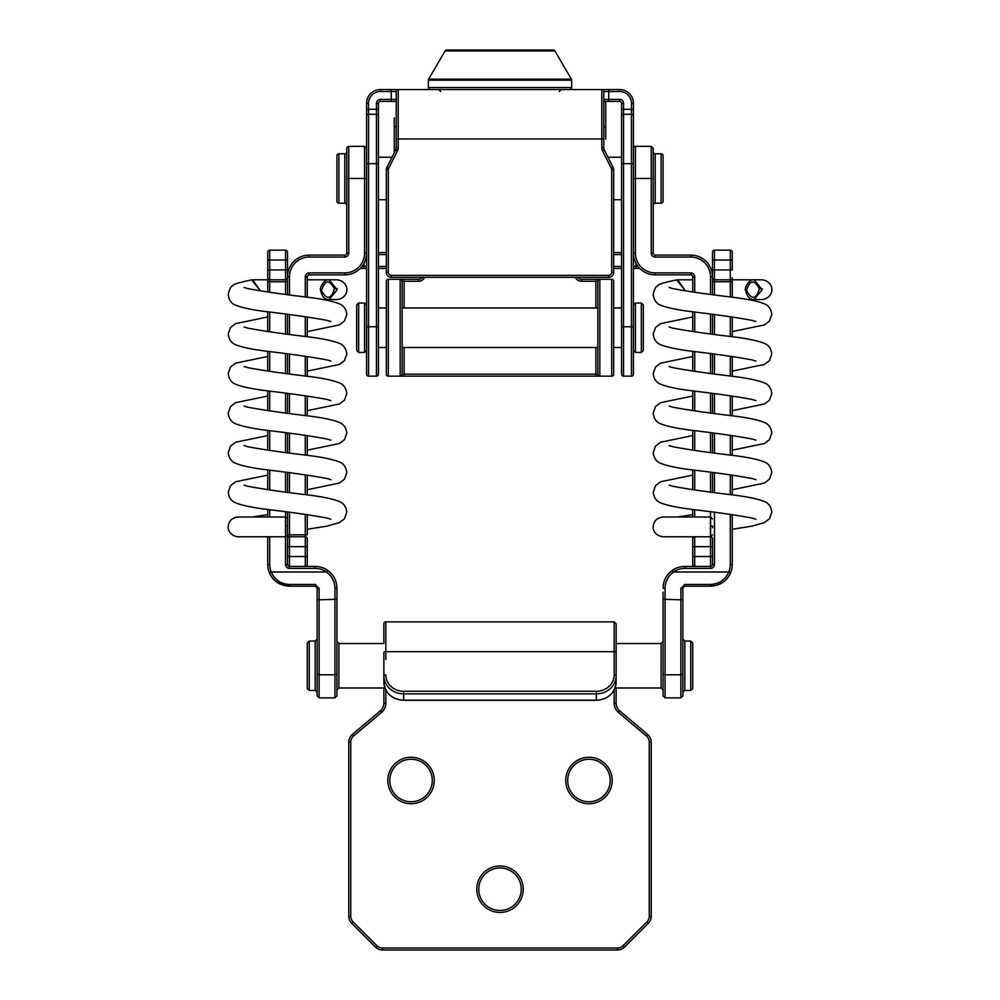 <?xml version="1.0" encoding="UTF-8"?>
<svg xmlns="http://www.w3.org/2000/svg" width="1000" height="1000" viewBox="0 0 1000 1000"><rect width="100%" height="100%" fill="white"/><g stroke="black" fill="none" stroke-linecap="round" stroke-linejoin="round"><path stroke-width="1.5" d="M621.575 307.962L613.663 307.962L613.663 281.275L613.663 374.188A1.975 1.975 0 0 1 611.688 376.163L599.825 376.163A1.975 1.975 0 0 1 597.85 374.188L597.85 281.275L581.538 281.275A6.913 6.913 0 0 1 575.288 277.325M581.538 281.275L581.538 279.3A4.938 4.938 0 0 1 577.587 277.325A4.938 4.938 0 0 0 581.538 279.3L599.825 279.3A1.975 1.975 0 0 0 597.85 281.275M386.337 327.738L386.337 281.275A1.975 1.975 0 0 1 388.312 279.3L388.312 376.163A1.975 1.975 0 0 1 386.337 374.188L386.337 327.738M378.425 374.188A1.975 1.975 0 0 1 376.45 376.163L368.55 376.163A1.975 1.975 0 0 1 366.575 374.188L366.575 109.3L376.45 109.3L376.45 103.375A3.95 3.95 0 0 1 380.412 99.412L391.275 99.412L391.275 91.512L380.412 91.512A11.863 11.863 0 0 0 368.55 103.375L368.55 114.25L376.45 114.25L376.45 163.663L368.55 163.663L368.55 326.737L376.45 326.737L376.45 163.663L378.425 163.663L378.425 109.3L378.425 374.188L378.425 347.5L386.337 347.5L386.337 374.188M402.15 327.738L402.15 305.988M388.312 376.163L404.125 376.163L400.175 376.163L400.175 279.3A1.975 1.975 0 0 1 402.15 281.275L402.15 374.188L595.875 374.188L595.875 347.5M613.663 327.738L613.663 305.988M595.875 307.962L595.875 279.3L611.688 279.3L611.688 376.163A1.975 1.975 0 0 0 613.663 374.188L613.663 347.5L621.575 347.5M599.825 279.3L599.825 376.163L404.125 376.163L404.125 347.5M613.663 252.613L621.575 252.613M378.425 252.613L386.337 252.613M386.337 268.425L378.425 268.425M366.575 268.425L361.138 268.425A1.975 1.975 0 0 1 360.4 268.288A1.975 1.975 0 0 0 361.138 268.425M639.6 268.288A1.975 1.975 0 0 1 638.862 268.425L633.425 268.425M621.575 268.425L613.663 268.425M424.712 277.325A6.913 6.913 0 0 1 418.462 281.275L418.462 279.3A4.938 4.938 0 0 0 422.413 277.325A4.938 4.938 0 0 1 418.462 279.3L388.312 279.3M611.688 279.3A1.975 1.975 0 0 1 613.663 281.275A1.975 1.975 0 0 0 611.688 279.3A1.975 1.975 0 0 1 613.663 281.275M400.175 376.163A1.975 1.975 0 0 0 402.15 374.188A1.975 1.975 0 0 1 400.175 376.163M402.15 281.275A1.975 1.975 0 0 0 400.175 279.3A1.975 1.975 0 0 1 402.15 281.275L404.125 281.275L404.125 307.962M378.425 347.5L378.425 327.738M366.575 155.262L366.575 103.375A13.838 13.838 0 0 1 380.412 89.537L619.587 89.537A13.838 13.838 0 0 1 633.425 103.375L633.425 327.738M603.775 89.537L601.8 89.537A1.975 1.975 0 0 1 603.775 91.512L603.775 147.675A4.938 4.938 0 0 0 604.3 149.875L613.138 167.562A4.938 4.938 0 0 1 613.663 169.775L613.663 272.387A4.938 4.938 0 0 1 608.725 277.325L391.275 277.325A4.938 4.938 0 0 1 386.337 272.387L386.337 169.775A4.938 4.938 0 0 1 386.863 167.562L395.7 149.875A4.938 4.938 0 0 0 396.225 147.675L396.225 91.512A1.975 1.975 0 0 1 398.2 89.537L396.225 89.537M633.425 347.5L633.425 374.188A1.975 1.975 0 0 1 631.45 376.163L631.45 163.663L623.55 163.663L623.55 326.737L633.425 326.737L633.425 374.188A1.975 1.975 0 0 1 631.45 376.163L623.55 376.163A1.975 1.975 0 0 1 621.575 374.188L621.575 103.375A1.975 1.975 0 0 0 619.587 101.4L603.775 101.4L608.725 101.4L608.725 99.412L619.587 99.412A3.95 3.95 0 0 1 623.55 103.375L623.55 109.3L631.45 109.3L631.45 103.375A11.863 11.863 0 0 0 619.587 91.512L608.725 91.512L608.725 99.412L603.775 99.412M396.225 101.4L380.412 101.4A1.975 1.975 0 0 0 378.425 103.375L378.425 109.3L376.45 109.3L376.45 114.25A1.975 1.975 0 0 1 378.425 116.225A1.975 1.975 0 0 0 376.45 114.25A1.975 1.975 0 0 1 378.425 116.225M633.425 155.262L633.425 109.3L631.45 109.3L631.45 114.25L623.55 114.25A1.975 1.975 0 0 0 621.575 116.225A1.975 1.975 0 0 1 623.55 114.25L623.55 163.663L621.575 163.663M623.55 114.25L623.55 109.3L621.575 109.3L621.575 156.25M605.75 101.4L605.75 139.1M603.775 126.912A1.975 1.462 180 0 0 605.75 125.45L605.75 117.925M394.25 152.775L394.25 117.925M608.725 89.537L608.725 91.512L603.775 91.512A1.975 1.975 0 0 0 601.8 89.537L601.8 138.95L398.2 138.95L398.2 147.675A6.913 6.913 0 0 1 397.463 150.762L388.625 168.45A2.963 2.963 0 0 0 388.312 169.775L388.312 272.387A2.963 2.963 0 0 0 391.275 275.35L608.725 275.35A2.963 2.963 0 0 0 611.688 272.387L611.688 169.775A2.963 2.963 0 0 0 611.375 168.45L602.537 150.762A6.913 6.913 0 0 1 601.8 147.675L601.8 138.95L603.775 138.95M631.45 114.25A1.975 1.975 0 0 1 633.425 116.225A1.975 1.975 0 0 0 631.45 114.25L631.45 163.663L633.425 163.663L633.425 148.338A1.975 1.975 0 0 1 635.413 146.363L651.225 146.363L653.2 148.338L653.2 253.113A1.975 1.975 0 0 0 655.175 255.087L690.75 255.087A21.75 21.75 0 0 1 712.5 276.825L712.5 294.625L712.5 281.775L714.475 281.775L714.475 294.875M368.55 114.25A1.975 1.975 0 0 0 366.575 116.225A1.975 1.975 0 0 1 368.55 114.25L368.55 163.663L366.575 163.663M398.2 147.675L396.225 147.675A4.938 4.938 0 0 1 395.7 149.875A4.938 4.938 0 0 0 396.225 147.675A4.938 4.938 0 0 1 395.7 149.875L397.463 150.762M653.2 205.175A1.975 1.975 0 0 1 655.175 203.2L661.1 203.2A1.975 1.975 0 0 0 663.075 201.225L663.075 155.75A1.975 1.975 0 0 0 661.1 153.775L655.175 153.775L655.175 203.2M653.2 151.8A1.975 1.975 0 0 0 655.175 153.775M344.825 153.775L338.9 153.775A1.975 1.975 0 0 0 336.925 155.75L336.925 201.225A1.975 1.975 0 0 0 338.9 203.2L344.825 203.2L344.825 153.775A1.975 1.975 0 0 0 346.8 151.8L346.8 178.487L346.8 151.8M346.8 205.175A1.975 1.975 0 0 0 344.825 203.2M346.8 148.338L346.8 178.487L346.8 148.338A1.975 1.975 0 0 1 348.775 146.363L348.775 253.113L346.8 253.113L346.8 178.487L364.588 178.487L364.588 146.363L348.775 146.363M285.525 294.363L285.525 281.775L287.5 281.775L287.5 294.625L287.5 276.825A21.75 21.75 0 0 1 309.25 255.087L344.825 255.087A1.975 1.975 0 0 0 346.8 253.113M289.475 568.4A3.95 3.95 0 0 1 285.525 564.45L287.5 564.45L287.5 512.062L287.5 546.65L289.475 546.65L289.475 556.538L305.287 556.538L305.287 546.65L289.475 546.65L289.475 536.775L305.287 536.775A1.975 1.975 0 0 1 307.262 538.75L307.262 564.45L307.262 556.538L305.287 556.538L305.287 566.425L289.475 566.425A1.975 1.975 0 0 1 287.5 564.45L287.5 556.538L289.475 556.538L289.475 566.425A1.975 1.975 0 0 1 287.5 564.45A1.975 1.975 0 0 0 289.475 566.425L289.475 568.4L315.175 568.4L315.175 566.425A21.75 21.75 0 0 1 327.663 570.363C333.65 574.825 336.737 580.75 336.925 588.162L336.925 695.9L334.938 697.875L334.938 674.8L319.125 674.8L319.125 697.875L317.15 695.9L317.15 588.162L319.125 588.5L315.175 584.462L289.475 584.462C280.875 584.038 274.788 579.875 271.2 571.987L269.375 572.737A21.75 21.75 0 0 0 276.938 582.212L289.475 586.188C280.087 585.775 273.387 581.287 269.375 572.737A21.75 21.75 0 0 1 267.738 564.45L267.738 536.775M287.5 492.287L287.5 472.525L287.5 492.287M287.5 452.762L287.5 433L287.5 452.762M287.5 413.225L287.5 393.462L287.5 413.225M287.5 373.688L287.5 353.925L287.5 373.688M287.5 334.15L287.5 314.387L287.5 334.15M289.475 512.325L289.475 534.8L305.287 534.8L305.287 546.65L307.262 546.65L307.262 538.75M309.25 274.85L309.25 272.875L344.825 272.875L344.825 274.85A21.75 21.75 0 0 0 366.575 253.113A21.75 21.75 0 0 1 344.825 274.85L309.25 274.85A1.975 1.975 0 0 0 307.262 276.825L307.262 297.188M307.262 316.988L307.262 336.725M307.262 356.525L307.262 376.262M307.262 396.062L307.262 415.788M307.262 435.588L307.262 455.325M307.262 475.125L307.262 494.862M307.262 514.663L307.262 534.8L305.287 534.8L305.287 514.388M690.75 274.85L655.175 274.85A21.75 21.75 0 0 1 633.425 253.113A21.75 21.75 0 0 0 655.175 274.85L655.175 272.875L690.75 272.875L690.75 274.85A1.975 1.975 0 0 1 692.738 276.825L692.738 292.025M692.738 564.45L692.738 538.75A1.975 1.975 0 0 1 694.712 536.775L710.525 536.775A1.975 1.975 0 0 1 712.5 538.75L712.5 564.45A1.975 1.975 0 0 1 710.525 566.425L694.712 566.425A1.975 1.975 0 0 1 692.738 564.45M692.738 517L692.738 509.5M692.738 489.7L692.738 469.963M692.738 450.163L692.738 430.425M692.738 410.625L692.738 390.887M692.738 371.087L692.738 351.362M692.738 331.562L692.738 311.825M712.5 314.387L712.5 334.15L712.5 314.387M712.5 353.925L712.5 373.688L712.5 353.925M712.5 393.462L712.5 413.225L712.5 393.462M712.5 433L712.5 452.762L712.5 433M712.5 472.525L712.5 492.287L712.5 472.525M712.5 538.75L712.5 546.65L694.712 546.65L694.712 556.538L710.525 556.538L710.525 536.775L663.075 536.775C654.137 535.75 652.7 528.2 653.2 526.888C653.675 521 656.963 517.7 663.075 517L710.525 517L710.525 511.812M307.262 564.45A1.975 1.975 0 0 1 305.287 566.425L315.175 566.425A21.75 21.75 0 0 1 335.262 579.837L335.262 579.837A21.75 21.75 0 0 0 327.663 570.363L326.525 571.987L271.2 571.987A19.762 19.762 0 0 1 269.713 564.45L267.738 564.45A21.75 21.75 0 0 0 276.938 582.212L276.938 582.212M289.475 536.775A1.975 1.975 0 0 0 287.5 538.75A1.975 1.975 0 0 1 289.475 536.775L289.475 534.8L287.5 534.8L285.525 536.775L238.088 536.775C229.137 535.75 227.7 528.2 228.2 526.888C228.675 521 231.975 517.7 238.088 517L285.525 517L285.525 511.812M651.225 253.113L653.2 253.113A1.975 1.975 0 0 0 655.175 255.087L655.175 257.062A3.95 3.95 0 0 1 651.225 253.113L651.225 146.363M684.825 690.462L690.75 690.462L690.75 641.05L684.825 641.05L684.825 690.462L682.85 692.438L682.85 665.75M690.75 641.05L692.738 643.025L692.738 688.487L690.75 690.462M309.25 690.462L307.262 688.487L307.262 643.025L309.25 641.05L309.25 690.462L315.175 690.462L315.175 641.05L317.15 639.062M663.075 665.75L663.075 689.975L661.1 687.987L661.1 643.512L663.075 641.538M383.862 639.65L383.862 623.837L383.862 643.512L338.9 643.512L338.9 687.987L336.925 689.975L336.925 665.75M663.075 674.25L665.062 674.8L665.062 697.875L663.075 695.9L663.075 592.125M317.15 665.75L317.15 692.438L315.175 690.462M717.3 585.112L723.062 582.212A21.75 21.75 0 0 0 730.625 572.737L728.8 571.987C725.25 579.85 719.163 584.012 710.525 584.462L684.825 584.462L680.875 588.5L682.85 588.162L682.85 695.9L680.875 697.875L680.875 674.8L665.062 674.8L665.062 588.5C665.188 581.688 668 576.175 673.475 571.987L728.8 571.987A19.762 19.762 0 0 0 730.288 564.45L730.288 514.388M267.738 517L267.738 509.5M267.738 489.7L267.738 469.963M267.738 450.163L267.738 430.425M267.738 410.625L267.738 390.887M267.738 371.087L267.738 351.362M267.738 331.562L267.738 311.825M267.738 292.025L267.738 252.125A1.975 1.975 0 0 1 269.713 250.15L285.525 250.15A1.975 1.975 0 0 1 287.5 252.125L287.5 269.913L287.5 260.025L269.713 260.025L269.713 269.913L285.525 269.913L285.525 250.15A1.975 1.975 0 0 1 287.5 252.125M267.738 281.775L269.713 281.775L269.713 269.913L267.738 269.913L267.738 277.825A1.975 1.975 0 0 0 269.713 279.8L285.525 279.8L285.525 269.913L287.5 269.913L287.5 277.825A1.975 1.975 0 0 1 285.525 279.8L285.525 281.775L269.713 281.775L269.713 292.3M732.262 297.188L732.262 277.825A1.975 1.975 0 0 1 730.288 279.8L714.475 279.8A1.975 1.975 0 0 1 712.5 277.825L712.5 281.775M712.5 277.825L712.5 252.125A1.975 1.975 0 0 1 714.475 250.15L730.288 250.15A1.975 1.975 0 0 1 732.262 252.125L732.262 269.913L730.288 269.913L730.288 260.025L714.475 260.025L714.475 269.913L730.288 269.913L730.288 279.8A1.975 1.975 0 0 0 732.262 277.825A1.975 1.975 0 0 1 730.288 279.8L730.288 281.775L714.475 281.775L714.475 269.913L712.5 269.913L712.5 276.825L710.525 276.825A19.762 19.762 0 0 0 690.75 257.062L655.175 257.062M732.262 316.988L732.262 336.725M732.262 356.525L732.262 376.262M732.262 396.062L732.262 415.788M732.262 435.588L732.262 455.325M732.262 475.125L732.262 494.862M732.262 514.663L732.262 564.45A21.75 21.75 0 0 1 730.625 572.737C726.663 581.263 719.963 585.75 710.525 586.188L684.825 586.188L682.85 588.162M348.775 253.113A3.95 3.95 0 0 1 344.825 257.062L309.25 257.062A19.762 19.762 0 0 0 289.475 276.825L287.5 276.825L287.5 269.913M287.5 281.775L287.5 277.825M317.15 588.162L315.175 586.188L289.475 586.188L289.475 584.462M665.062 588.5L663.075 588.162C663.25 580.775 666.338 574.837 672.337 570.363A21.75 21.75 0 0 1 684.825 566.425L694.712 566.425L694.712 556.538L692.738 556.538M336.925 674.25L334.938 674.8L334.938 588.5C334.8 581.663 332 576.163 326.525 571.987A19.762 19.762 0 0 0 315.175 568.4M710.525 584.462L710.525 586.188L717 585.2M712.5 556.538L710.525 556.538L710.525 568.4L684.825 568.4L684.825 566.425A21.75 21.75 0 0 0 664.737 579.837L663.95 582.1M336.4 583.425L335.262 579.837M334.938 588.5L336.925 588.162M723.062 582.212L723.062 582.212A21.75 21.75 0 0 0 732.262 564.45L730.288 564.45M285.613 527.925C285.55 539.675 285.487 539.338 285.45 526.888L285.45 525.85C285.5 514.1 285.55 514.45 285.613 526.888M321.5 290.512C326.675 300.1 330.975 299.55 334.4 288.85C329.225 279.262 324.925 279.812 321.5 290.512L320.662 290.675C318.85 288.837 324.212 278.637 329.075 279.8L337.225 289.675L329.087 299.562L336.925 299.562C345.863 298.538 347.3 290.988 346.8 289.675C347.3 288.363 345.863 280.812 336.925 279.8L307.262 279.8M267.738 279.8L252.638 279.8L259.55 289.675L251.625 279.887C238.912 282.512 232.65 284.462 232.8 285.738C230.912 286.238 229.387 289.2 228.2 294.625C228.912 299.988 231.35 303.488 235.525 305.138C242.062 307.787 252.812 310.012 267.775 311.825C292.613 314.762 312.387 317.625 327.113 320.4L330.9 321.55M285.45 525.85L287.5 526.062L287.5 527.712M710.612 527.925C710.537 539.675 710.487 539.338 710.45 526.888L710.45 525.85C710.5 514.1 710.55 514.45 710.612 526.888M746.5 290.512C751.675 300.1 755.962 299.55 759.4 288.85C754.225 279.262 749.925 279.812 746.5 290.512L745.662 290.675C743.85 288.837 749.212 278.637 754.075 279.8L762.225 289.675L754.087 299.562L761.912 299.562C770.863 298.538 772.3 290.988 771.8 289.675C772.3 288.363 770.863 280.812 761.912 279.8L732.262 279.8M692.738 279.8L677.638 279.8L684.55 289.675L676.625 279.887C663.913 282.512 657.638 284.462 657.8 285.738C655.913 286.238 654.388 289.2 653.2 294.625C653.913 299.988 656.35 303.488 660.525 305.138C667.062 307.787 677.812 310.012 692.775 311.825C717.613 314.762 737.387 317.625 752.113 320.4L755.9 321.55M710.45 525.85L712.5 526.062L712.5 527.712M356.688 350.462L356.688 305L358.663 303.025L358.663 352.438L356.688 350.462M641.338 303.025L643.312 305L643.312 350.462L641.338 352.438L641.338 303.025L635.413 303.025L635.413 352.438L633.425 350.462M567.7 780.5A21.25 21.25 0 0 1 588.95 759.25A21.25 21.25 0 0 1 610.2 780.5A21.25 21.25 0 0 1 588.95 801.75A21.25 21.25 0 0 1 567.7 780.5A21.25 21.25 0 0 0 588.95 801.75A21.25 21.25 0 0 0 610.2 780.5A21.25 21.25 0 0 0 588.95 759.25A21.25 21.25 0 0 0 567.7 780.5A21.25 21.25 0 0 1 588.95 759.25A21.25 21.25 0 0 1 610.2 780.5A21.25 21.25 0 0 0 588.95 759.25M411.05 759.25A21.25 21.25 0 0 1 432.3 780.5A21.25 21.25 0 0 1 411.05 801.75A21.25 21.25 0 0 1 389.8 780.5A21.25 21.25 0 0 0 411.05 801.75A21.25 21.25 0 0 0 432.3 780.5A21.25 21.25 0 0 0 411.05 759.25A21.25 21.25 0 0 0 389.8 780.5M500 867.962A21.25 21.25 0 0 0 478.75 889.212A21.25 21.25 0 0 0 500 910.462A21.25 21.25 0 0 0 521.25 889.212A21.25 21.25 0 0 0 500 867.962A21.25 21.25 0 0 1 521.25 889.212A21.25 21.25 0 0 1 500 910.462M383.862 623.837A1.975 1.975 0 0 1 385.838 621.862L385.838 659.525M353.075 921.85L351.675 923.25A9.887 9.887 0 0 1 348.775 916.25L350.75 916.25L350.75 742.087L350.75 916.25A7.912 7.912 0 0 0 353.075 921.85L376.938 945.713A7.912 7.912 0 0 0 382.525 948.025L617.475 948.025A7.912 7.912 0 0 0 623.062 945.713L646.925 921.85A7.912 7.912 0 0 0 649.25 916.25L651.225 916.25L651.225 742.087L651.225 916.25A9.887 9.887 0 0 1 648.325 923.25L624.462 947.1A9.887 9.887 0 0 1 617.475 950L382.525 950A9.887 9.887 0 0 1 375.538 947.1L351.675 923.25A9.887 9.887 0 0 1 348.775 916.25L348.775 742.087A9.887 9.887 0 0 1 352.287 734.538L380.363 710.812A9.887 9.887 0 0 0 383.862 703.263L383.862 687.987M403.638 700.15L596.362 700.15L596.362 693.875L403.638 693.875L403.638 700.15A19.762 18.15 -0 0 1 383.862 682L383.862 652.463A1.975 0.787 180 0 1 385.838 651.675L614.163 651.675L614.163 621.862L385.838 621.862M616.138 687.987L616.138 703.263A9.887 9.887 0 0 0 619.637 710.812L647.712 734.538A9.887 9.887 0 0 1 651.225 742.087A9.887 9.887 0 0 0 647.712 734.538L646.438 736.05L618.362 712.325A11.863 11.863 0 0 1 614.163 703.263L614.163 689.912M616.138 639.65L616.138 643.512L661.1 643.512M614.163 621.862L616.138 623.837L616.138 682A19.762 18.15 -0 0 1 596.362 700.15L596.362 700.15M445.062 50.975A1.975 1.975 0 0 1 446.775 50L553.225 50A1.975 1.975 0 0 1 554.938 50.975L445.062 50.975L428.612 79.188A1.975 1.975 0 0 0 428.338 80.188L428.338 87.562A1.975 1.975 0 0 0 430.325 89.537M554.938 50.975L571.388 79.188A1.975 1.975 0 0 1 571.663 80.188L571.663 87.562A1.975 1.975 0 0 1 569.675 89.537M456.012 50L460.337 50M418.462 281.275L404.125 281.275L404.125 279.3M613.663 266.45L621.575 266.45M633.425 266.45L635.9 266.45L635.9 263.175M621.575 254.587L613.663 254.587M364.1 263.175L364.1 266.45L366.575 266.45M378.425 266.45L386.337 266.45M386.337 254.587L378.425 254.587M595.875 376.163L595.875 374.188L597.85 374.188M362 266.45L364.1 266.45L364.1 268.425M635.9 268.425L635.9 266.45L638 266.45M611.688 376.163A1.975 1.975 0 0 0 613.663 374.188M398.2 89.537L398.2 138.95L396.225 138.95M621.575 326.737L623.55 326.737L623.55 376.163M366.575 326.737L368.55 326.737L368.55 376.163M376.45 376.163L376.45 326.737L378.425 326.737M619.587 91.512L619.587 89.537A13.838 13.838 0 0 1 633.425 103.375L631.45 103.375M368.55 103.375L366.575 103.375A13.838 13.838 0 0 1 380.412 89.537L380.412 91.512M623.55 103.375L621.575 103.375A1.975 1.975 0 0 0 619.587 101.4L619.587 99.412M380.412 99.412L380.412 101.4A1.975 1.975 0 0 0 378.425 103.375L376.45 103.375M601.8 147.675L603.775 147.675A4.938 4.938 0 0 0 604.3 149.875L602.537 150.762M611.375 168.45L613.138 167.562A4.938 4.938 0 0 1 613.663 169.775L611.688 169.775M611.688 272.387L613.663 272.387A4.938 4.938 0 0 1 608.725 277.325L608.725 275.35M391.275 275.35L391.275 277.325A4.938 4.938 0 0 1 386.337 272.387L388.312 272.387M388.312 169.775L386.337 169.775A4.938 4.938 0 0 1 386.863 167.562L388.625 168.45M396.225 91.512L391.275 91.512L391.275 89.537M391.275 101.4L391.275 99.412L396.225 99.412M603.775 91.512A1.975 1.975 0 0 0 601.8 89.537M633.425 374.188A1.975 1.975 0 0 1 631.45 376.163M394.25 125.45A1.975 1.462 0 0 0 396.225 126.912M661.1 203.2L661.1 153.775M338.9 153.775L338.9 203.2M344.825 272.875A19.762 19.762 0 0 0 364.588 253.113L364.588 178.487L366.575 178.487M289.475 276.825L289.475 294.875M289.475 314.65L289.475 334.412M289.475 354.175L289.475 373.95M289.475 393.713L289.475 413.475M289.475 433.25L289.475 453.013M289.475 472.788L289.475 492.55M305.287 494.588L305.287 474.85M305.287 455.05L305.287 435.312M305.287 415.513L305.287 395.788M305.287 375.975L305.287 356.25M305.287 336.45L305.287 316.712M305.287 296.913L305.287 276.825A3.95 3.95 0 0 1 309.25 272.875M635.413 146.363L635.413 178.487L653.2 178.487M633.425 178.487L635.413 178.487L635.413 253.113A19.762 19.762 0 0 0 655.175 272.875M694.712 292.3L694.712 276.825A3.95 3.95 0 0 0 690.75 272.875M694.712 312.1L694.712 331.838M694.712 351.637L694.712 371.362M694.712 391.175L694.712 410.9M694.712 430.7L694.712 450.438M694.712 470.238L694.712 489.975M694.712 509.775L694.712 517M710.525 492.038L710.525 472.275M710.525 452.5L710.525 432.738M710.525 412.975L710.525 393.2M710.525 373.438L710.525 353.675M710.525 333.9L710.525 314.137M710.525 294.363L710.525 276.825M690.75 257.062L690.75 255.087A21.75 21.75 0 0 1 712.5 276.825M287.5 276.825A21.75 21.75 0 0 1 309.25 255.087L309.25 257.062M692.738 538.75A1.975 1.975 0 0 1 694.712 536.775L694.712 546.65L692.738 546.65M366.575 253.113L364.588 253.113M344.825 257.062L344.825 255.087M307.262 276.825L305.287 276.825M653.2 253.113A1.975 1.975 0 0 0 655.175 255.087M635.413 253.113L633.425 253.113M694.712 276.825L692.738 276.825M317.15 674.25L319.125 674.8L319.125 599.825L336.925 599.263M682.85 674.25L680.875 674.8L680.875 599.825L663.075 599.263M682.85 599.263L680.875 599.825L680.875 588.5M684.825 568.4A19.762 19.762 0 0 0 673.475 571.987L672.337 570.363A21.75 21.75 0 0 0 664.737 579.837M730.288 494.588L730.288 474.85M730.288 455.05L730.288 435.312M730.288 415.513L730.288 395.788M730.288 375.975L730.288 356.25M730.288 336.45L730.288 316.712M730.288 296.913L730.288 281.775L732.262 281.775M714.475 314.65L714.475 334.412M714.475 354.175L714.475 373.95M714.475 393.713L714.475 413.475M714.475 433.25L714.475 453.013M714.475 472.788L714.475 492.55M714.475 512.325L714.475 564.45A3.95 3.95 0 0 1 710.525 568.4M285.525 564.45L285.525 536.775M285.525 492.038L285.525 472.275M285.525 452.5L285.525 432.738M285.525 412.975L285.525 393.2M285.525 373.438L285.525 353.675M285.525 333.9L285.525 314.137M269.713 312.1L269.713 331.838M269.713 351.637L269.713 371.362M269.713 391.175L269.713 410.9M269.713 430.7L269.713 450.438M269.713 470.238L269.713 489.975M269.713 509.775L269.713 517M269.713 536.775L269.713 564.45M319.125 588.5L319.125 599.825L317.15 599.263M732.262 260.025L730.288 260.025L730.288 250.15A1.975 1.975 0 0 1 732.262 252.125M712.5 252.125A1.975 1.975 0 0 1 714.475 250.15L714.475 260.025L712.5 260.025M267.738 252.125A1.975 1.975 0 0 1 269.713 250.15L269.713 260.025L267.738 260.025M315.175 586.188L315.175 584.462M712.5 564.45L714.475 564.45M684.825 584.462L684.825 586.188M334.4 288.85L337.175 288.637M759.4 288.85L762.175 288.637M358.663 352.438L364.588 352.438L364.588 303.025L366.575 305M588.95 803.725A23.225 23.225 0 0 1 565.725 780.5A23.225 23.225 0 0 1 588.95 757.262A23.225 23.225 0 0 1 612.175 780.5A23.225 23.225 0 0 1 588.95 803.725M411.05 803.725A23.225 23.225 0 0 1 387.825 780.5A23.225 23.225 0 0 1 411.05 757.262A23.225 23.225 0 0 1 434.275 780.5A23.225 23.225 0 0 1 411.05 803.725M500 912.438A23.225 23.225 0 0 1 476.775 889.212A23.225 23.225 0 0 1 500 865.987A23.225 23.225 0 0 1 523.225 889.212A23.225 23.225 0 0 1 500 912.438M385.838 689.987L385.838 703.263A11.863 11.863 0 0 1 381.637 712.325L353.562 736.05A7.912 7.912 0 0 0 350.75 742.087L348.775 742.087A9.887 9.887 0 0 1 352.287 734.538L353.562 736.05M649.25 916.25L649.25 742.087A7.912 7.912 0 0 0 646.438 736.05M403.638 691.275L403.638 693.875A19.762 18.15 180 0 1 383.862 675.725A1.975 0.787 180 0 1 385.838 674.95A17.788 16.337 -0 0 0 403.638 691.275L596.362 691.275A17.788 16.337 -0 0 0 614.163 674.95L614.163 651.675A1.975 0.787 -0 0 1 616.138 652.463M588.95 801.75A21.25 21.25 0 0 0 610.2 780.5M614.163 674.95A1.975 0.787 0 0 1 616.138 675.725A19.762 18.15 180 0 1 596.362 693.875L596.362 691.275M623.062 945.713L624.462 947.1A9.887 9.887 0 0 1 617.475 950L617.475 948.025M651.225 916.25A9.887 9.887 0 0 1 648.325 923.25L646.925 921.85M382.525 948.025L382.525 950A9.887 9.887 0 0 1 375.538 947.1L376.938 945.713M381.637 712.325L380.363 710.812A9.887 9.887 0 0 0 383.862 703.263L385.838 703.263M614.163 703.263L616.138 703.263A9.887 9.887 0 0 0 619.637 710.812L618.362 712.325M649.25 742.087L651.225 742.087M428.338 87.562L571.663 87.562M428.612 79.188L571.388 79.188M571.663 80.188L428.338 80.188M440.7 91.512L438.725 89.537M559.3 91.512L561.275 89.537M621.575 157.238L607.975 157.238M392.025 157.238L378.425 157.238M621.575 199.737L613.663 199.737M386.337 199.737L378.425 199.737M364.588 146.363L366.575 148.338M309.25 641.05L315.175 641.05M338.9 687.987L384.95 687.987M615.05 687.987L661.1 687.987M680.875 697.875L665.062 697.875M334.938 697.875L319.125 697.875M338.9 643.512L336.925 641.538M684.825 641.05L682.85 639.062M329.075 279.8L336.925 279.8M285.525 517L287.5 518.987M320.662 290.675C322.225 296.938 325.037 299.9 329.087 299.562M252.15 517L267.738 514.637M244.1 485.138L247.887 486.287C262.613 489.062 282.387 491.925 307.225 494.862C322.188 496.662 332.938 498.9 339.475 501.55C343.65 503.188 346.087 506.7 346.8 512.062L344.5 518.688L339.438 522.6L327.488 526.038L307.262 529.263M267.738 475.1L235.525 481.788L230.487 485.7L228.2 492.3C228.912 497.663 231.35 501.163 235.525 502.812C242.062 505.462 252.812 507.688 267.775 509.5C292.613 512.438 312.387 515.3 327.113 518.075L330.9 519.225M244.1 445.6L247.887 446.75C262.613 449.525 282.387 452.388 307.225 455.325C322.188 457.137 332.938 459.363 339.475 462.013C343.65 463.663 346.087 467.163 346.8 472.525L344.525 479.125L339.475 483.038L307.262 489.725M267.738 435.562L235.525 442.25L230.487 446.163L228.2 452.762C228.912 458.125 231.35 461.625 235.525 463.275C242.062 465.925 252.812 468.162 267.775 469.963C292.613 472.9 312.387 475.763 327.113 478.537L330.9 479.688M244.1 406.062L247.887 407.212C262.613 409.988 282.387 412.85 307.225 415.788C322.188 417.6 332.938 419.825 339.475 422.488C343.65 424.125 346.087 427.625 346.8 432.987L344.525 439.6L339.475 443.5L307.262 450.188M267.738 396.025L235.525 402.713L230.487 406.625L228.2 413.225C228.912 418.587 231.35 422.1 235.525 423.738C242.062 426.388 252.812 428.625 267.775 430.438C292.613 433.363 312.387 436.225 327.113 439.012L330.9 440.15M244.1 366.538L247.887 367.675C262.613 370.462 282.387 373.312 307.225 376.25C322.188 378.062 332.938 380.3 339.475 382.95C343.65 384.588 346.087 388.088 346.8 393.462L344.525 400.062L339.475 403.975L307.262 410.662M267.738 356.488L235.525 363.175L230.487 367.088L228.2 373.688C228.912 379.062 231.35 382.562 235.525 384.2C242.062 386.85 252.812 389.087 267.775 390.9C292.613 393.837 312.387 396.688 327.113 399.475L330.9 400.613M244.1 327L247.887 328.137C262.613 330.925 282.387 333.787 307.225 336.712C322.188 338.525 332.938 340.763 339.475 343.413C343.65 345.05 346.087 348.562 346.8 353.925L344.525 360.525L339.475 364.438L307.262 371.125M267.738 316.962L235.525 323.65L230.487 327.55L228.2 334.162C228.912 339.525 231.35 343.025 235.525 344.663C242.062 347.325 252.812 349.55 267.775 351.362C292.613 354.3 312.387 357.15 327.113 359.938L330.9 361.075M244.1 287.462L247.887 288.612C262.613 291.388 282.387 294.25 307.225 297.188C322.188 298.988 332.938 301.225 339.475 303.875C343.65 305.525 346.087 309.025 346.8 314.387L344.525 320.988L339.475 324.9L307.262 331.587M322.875 299.562L336.925 299.562M252.562 536.775L238.088 536.775M252.638 279.8L251.625 279.887M754.075 279.8L761.912 279.8M710.525 517L712.5 518.987M745.662 290.675C747.225 296.938 750.037 299.9 754.087 299.562M677.15 517L692.738 514.637M669.1 485.138L672.887 486.287C687.613 489.062 707.387 491.925 732.225 494.862C747.188 496.662 757.938 498.9 764.475 501.55C768.65 503.188 771.087 506.7 771.8 512.062L769.5 518.688L764.425 522.6L752.487 526.038L732.262 529.263M692.738 475.1L660.525 481.788L655.475 485.7L653.2 492.3C653.913 497.663 656.35 501.163 660.525 502.812C667.062 505.462 677.812 507.688 692.775 509.5C717.613 512.438 737.387 515.3 752.113 518.075L755.9 519.225M669.1 445.6L672.887 446.75C687.613 449.525 707.387 452.388 732.225 455.325C747.188 457.137 757.938 459.363 764.475 462.013C768.65 463.663 771.087 467.163 771.8 472.525L769.513 479.125L764.475 483.038L732.262 489.725M692.738 435.562L660.525 442.25L655.475 446.163L653.2 452.762C653.913 458.125 656.35 461.625 660.525 463.275C667.062 465.925 677.812 468.162 692.775 469.963C717.613 472.9 737.387 475.763 752.113 478.537L755.9 479.688M669.1 406.062L672.887 407.212C687.613 409.988 707.387 412.85 732.225 415.788C747.188 417.6 757.938 419.825 764.475 422.488C768.65 424.125 771.087 427.625 771.8 432.987L769.513 439.6L764.475 443.5L732.262 450.188M692.738 396.025L660.525 402.713L655.475 406.625L653.2 413.225C653.913 418.587 656.35 422.1 660.525 423.738C667.062 426.388 677.812 428.625 692.775 430.438C717.613 433.363 737.387 436.225 752.113 439.012L755.9 440.15M669.1 366.538L672.887 367.675C687.613 370.462 707.387 373.312 732.225 376.25C747.188 378.062 757.938 380.3 764.475 382.95C768.65 384.588 771.087 388.088 771.8 393.462L769.513 400.062L764.475 403.975L732.262 410.662M692.738 356.488L660.525 363.175L655.475 367.088L653.2 373.688C653.913 379.062 656.35 382.562 660.525 384.2C667.062 386.85 677.812 389.087 692.775 390.9C717.613 393.837 737.387 396.688 752.113 399.475L755.9 400.613M669.1 327L672.887 328.137C687.613 330.925 707.387 333.787 732.225 336.712C747.188 338.525 757.938 340.763 764.475 343.413C768.65 345.05 771.087 348.562 771.8 353.925L769.513 360.525L764.475 364.438L732.262 371.125M692.738 316.962L660.525 323.65L655.475 327.55L653.2 334.162C653.913 339.525 656.35 343.025 660.525 344.663C667.062 347.325 677.812 349.55 692.775 351.362C717.613 354.3 737.387 357.15 752.113 359.938L755.9 361.075M669.1 287.462L672.887 288.612C687.613 291.388 707.387 294.25 732.225 297.188C747.188 298.988 757.938 301.225 764.475 303.875C768.65 305.525 771.087 309.025 771.8 314.387L769.513 320.988L764.475 324.9L732.262 331.587M747.875 299.562L761.912 299.562M677.55 536.775L663.075 536.775M677.638 279.8L676.625 279.887M710.525 536.775L712.5 534.8M364.588 352.438L366.575 350.462M641.338 352.438L635.413 352.438M597.85 347.5L402.15 347.5M597.85 307.962L402.15 307.962M386.337 307.962L378.425 307.962M358.663 303.025L364.588 303.025M635.413 303.025L633.425 305M383.862 682C385 693.088 391.587 699.188 403.638 700.312L596.362 700.312C608.413 699.188 615 693.088 616.138 682"/></g></svg>
